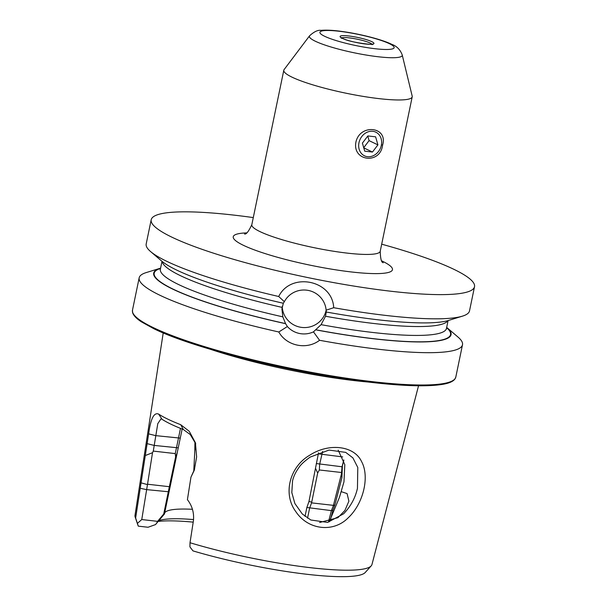 <?xml version="1.0" encoding="UTF-8"?>
<svg xmlns="http://www.w3.org/2000/svg" width="607" height="607" viewBox="0 0 607 607"><rect width="100%" height="100%" fill="white"/><g stroke="black" fill="none" stroke-linecap="round" stroke-linejoin="round"><path stroke-width="0.91" d="M382.585 145.073C380.46 164.641 352.166 161.416 355.922 142.038C360.042 123.418 388.321 126.651 382.585 145.073L382.144 144.982M338.167 450.128L344.814 464.659L343.972 481.829L341.134 491.624L347.075 493.582L348.888 501.17L344.913 510.457L337.909 517.688L319.616 522.506M309.524 455.341C328.812 442.662 354.109 445.629 361.514 461.472C369.853 476.381 363.532 503.567 348.145 517.87C333.349 532.938 308.03 529.964 295.875 511.701C282.65 494.045 289.577 466.935 309.524 455.341M357.455 488.309L357.789 467.473L352.879 457.86L345.724 452.39L329.032 450.075L310.154 457.094C304.448 461.206 300.723 464.651 298.993 467.436C295.67 472.034 293.515 476.525 292.544 480.926L291.823 492.573L294.865 503.499L302.339 514.03L310.837 520.002L327.605 522.415L343.6 513.81C350.687 506.413 355.307 497.915 357.455 488.309M292.043 77.165A65.564 9.879 -168.3 0 1 283.803 70.237A65.564 9.879 -168.3 0 1 284.106 69.585L309.608 35.752A47.407 7.14 -168.3 0 0 315.344 41.238A47.407 7.14 -168.3 0 0 368.487 55.419A47.407 7.14 -168.3 0 0 402.213 54.934L412.183 96.103A65.564 9.879 -168.3 0 1 412.206 96.824A65.564 9.879 -168.3 0 1 363.335 96.422A65.564 9.879 -168.3 0 1 292.043 77.165M282.209 306.55A22.224 21.966 -176.2 0 0 326.141 310.245M326.247 311.922L325.527 316.247L321.08 324.662L313.462 331.854L319.555 340.284C306.839 350.156 286.663 346.073 278.795 331.983A165.089 24.864 -168.3 0 1 159.937 295.268A165.089 24.864 -168.3 0 1 139.178 277.809A165.089 24.864 -168.3 0 1 146.241 272.573L160.187 268.271A151.833 22.869 -168.3 0 1 160.597 268.15M278.795 331.983L287.369 326.543A22.224 21.966 -176.2 0 0 313.462 331.854M287.369 326.543L285.594 323.683L282.832 316.862L281.914 308.948L283.348 303.181M195.629 443.505L194.786 451.024L194.946 441.828M285.594 323.683A151.833 22.869 -168.3 0 1 172.79 289.144A151.833 22.869 -168.3 0 1 160.187 268.271M381.689 244.181A165.089 24.864 -168.3 0 1 453.755 269.258A165.089 24.864 -168.3 0 1 474.515 286.709A165.089 24.864 -168.3 0 1 351.468 285.685A165.089 24.864 -168.3 0 1 171.963 237.208A165.089 24.864 -168.3 0 1 151.196 219.757A165.089 24.864 -168.3 0 1 253.286 217.587M150.589 251.564L161.682 261.056A151.833 22.869 -168.3 0 0 283.34 303.257L284.342 301.671L278.704 296.504A165.089 24.864 -168.3 0 1 166.948 261.405A165.089 24.864 -168.3 0 1 150.589 251.564A165.089 24.864 -168.3 0 1 146.188 243.953L151.196 219.757M329.282 521.792L339.389 497.482L341.134 491.624M182.161 429.043L164.444 513.97L155.483 524.6L148.055 527.255L138.313 526.148L135.634 518.006L148.639 433.868C150.665 418.701 153.996 412.107 158.632 414.088A126.62 19.075 11.7 0 0 167.881 419.187A126.62 19.075 11.7 0 0 180.704 424.695L189.263 431.319L195.424 442.776L196.622 456.934L194.308 470.182L190.955 477.155L187.411 499.667C192.229 505.881 194.232 512.93 193.413 520.806L190.014 542.734L189.923 546.869L192.965 550.883A116.461 17.542 -168.3 0 0 365.209 572.507L371.203 565.868A120.998 18.225 -168.3 0 1 190.014 542.734M343.858 460.167L342.394 465.857L341.908 477.709L334.905 504.933L332.894 510.206L330.269 520.411M135.634 518.006A120.998 18.225 -168.3 0 1 135.149 516.982A120.998 18.225 -168.3 0 1 134.989 515.457L163.222 332.909M474.515 286.709L469.507 310.905A165.089 24.864 -168.3 0 1 462.443 316.148A165.089 24.864 -168.3 0 1 333.698 307.711L326.134 310.185L326.247 312.006A151.833 22.869 -168.3 0 0 448.497 320.45L462.443 316.148M446.676 327.393A151.833 22.869 -168.3 0 1 447.002 327.666A151.833 22.869 -168.3 0 1 316.088 329.897M447.002 327.666L458.095 337.151A165.089 24.864 -168.3 0 1 462.496 344.768A165.089 24.864 -168.3 0 1 319.555 340.284M138.313 526.148A116.461 17.542 -168.3 0 1 138.017 525.457L135.149 516.982M158.237 521.443A106.149 15.987 -168.3 0 1 193.208 522.134M158.92 520.631A99.32 14.963 -168.3 0 1 159.709 520.366A99.32 14.963 -168.3 0 1 193.572 519.569M164.641 513.021A92.507 13.938 -168.3 0 1 165.089 512.354A92.507 13.938 -168.3 0 1 192.434 509.296M368.502 382.061A130.824 19.705 -168.3 0 1 210.629 349.366M418.542 385.779L371.954 564.533A120.998 18.225 -168.3 0 1 371.203 565.868M305.025 516.375L306.869 507.482L308.955 501.511L318.531 452.776M193.762 471.123L194.786 451.024M278.704 296.504C290.814 271.716 332.439 280.017 333.698 307.711M322.62 451.388L319.669 464.241L319.335 469.977L317.666 473.058L311.573 502.877L309.616 508.158L307.552 518.166M328.478 521.997L331.392 510.631L333.342 505.722L341.4 474.181L342.037 466.783L343.79 459.962M341.309 472.481L319.335 469.977M333.402 505.358L311.573 502.877M156.34 523.72L157.585 521.345L141.765 519.546L137.478 523.317M157.585 521.345L163.723 514.03L169.345 486.7L147.531 484.219L141.765 519.546M169.345 486.7L175.613 456.896L175.264 453.596L153.29 451.092L152.516 452.708L147.531 484.219M195.727 443.778L190.287 434.582L183.299 429.49A121.931 18.369 -168.3 0 1 162.039 419.278L161.014 418.83L157.782 423.656L153.29 451.092M175.264 453.596L180.484 428.375M190.955 477.155L194.612 469.082M342.394 465.857L342.037 466.783L316.277 463.543M341.4 474.181L341.908 477.709M145.657 455.387L152.516 452.708M147.091 443.641L154.087 445.409L178.155 447.837M158.632 414.088L162.039 419.278M180.704 424.695L183.299 429.49M333.342 505.722L334.905 504.933M141.294 482.914L147.334 484.561M315.746 468.779L317.666 473.058M175.613 456.896L177.115 452.974M170.332 485.744L169.603 485.934M164.216 514.326L163.723 514.03M311.657 502.088L308.955 501.511M326.134 310.185A22.224 21.966 -176.2 0 0 284.342 301.671M358.972 142.721A13.111 11.085 115.7 0 0 367.531 156.689A13.111 11.085 115.7 0 0 381.348 145.263A13.111 11.085 115.7 0 0 372.789 131.302A13.111 11.085 115.7 0 0 358.972 142.721M364.708 151.166L372.463 152.046L377.911 144.876L375.612 136.818L367.857 135.938L362.409 143.108L364.708 151.166M367.774 136.051L369.079 140.627L377.911 144.876M363.714 147.691L369.079 140.627M363.768 147.873L372.463 152.046M283.803 70.237L251.814 224.704A65.564 9.879 11.7 0 0 260.054 231.639A65.564 9.879 11.7 0 0 331.346 250.888A65.564 9.879 11.7 0 0 380.217 251.298C380.452 258.848 381.462 262.649 383.237 262.702M381.795 260.911A81.3 12.246 -168.3 0 1 382.243 261.124A81.3 12.246 -168.3 0 1 351.969 272.027A81.3 12.246 -168.3 0 1 243.475 245.342A81.3 12.246 -168.3 0 1 246.541 232.898M324.677 36.299A37.9 5.706 -168.3 0 1 338.789 31.215A37.9 5.706 -168.3 0 1 389.368 43.658A37.9 5.706 -168.3 0 1 375.255 48.742A37.9 5.706 -168.3 0 1 324.677 36.299M341.695 37.915A15.736 2.367 -168.3 0 1 354.534 38.666A15.736 2.367 -168.3 0 1 370.133 43.029A15.736 2.367 -168.3 0 1 371.901 44.167M342.249 38.294A17.307 2.61 -168.3 0 1 348.691 35.972A17.307 2.61 -168.3 0 1 371.795 41.655A17.307 2.61 -168.3 0 1 365.346 43.977A17.307 2.61 -168.3 0 1 342.249 38.294M153.245 327.59A165.089 24.864 -168.3 0 1 132.485 310.131L132.546 312.415C133.358 315.374 136.302 318.508 141.378 321.824L153.685 328.637C193.603 348.486 296.337 373.927 370.058 382.251C403.625 386.143 427.935 386.826 442.996 384.284C448.968 383.26 452.913 381.553 454.833 379.163L455.804 377.091A165.089 24.864 -168.3 0 1 332.75 376.067A165.089 24.864 -168.3 0 1 153.245 327.59M282.073 307.392A146.075 22.004 -168.3 0 1 180.59 275.737A146.075 22.004 -168.3 0 1 162.183 261.473M282.832 316.862A146.075 22.004 -168.3 0 1 178.754 284.622A146.075 22.004 -168.3 0 1 160.377 269.182L160.119 269.789M285.601 323.607A151.318 22.793 -168.3 0 1 173.223 289.19A151.318 22.793 -168.3 0 1 160.536 268.431M447.867 320.633A146.075 22.004 -168.3 0 1 325.527 316.247M448.087 320.572L446.464 328.425A146.075 22.004 -168.3 0 1 321.08 324.662M446.615 327.674A151.318 22.793 -168.3 0 1 316.095 329.821M452.496 380.794A164.042 24.712 -168.3 0 1 321.9 375.118A164.042 24.712 -168.3 0 1 153.928 328.706M342.682 456.904L318.296 453.824M332.894 510.206L331.392 510.631L306.869 507.482M169.034 491.807L146.499 489.606L140.331 488.309M180.165 438.11L155.627 435.629L148.639 433.868M402.213 54.934C400.248 49.668 396.781 46.14 391.811 44.357C382.205 39.592 360.072 33.901 342.128 31.481C333.683 30.274 326.604 29.895 320.875 30.35C317.825 29.91 314.069 31.716 309.608 35.752M341.301 38.309L341.164 37.52L342.614 38.4C350.52 42.869 377.038 45.396 372.554 44.023L372.114 44.69M139.178 277.809L132.485 310.131M412.206 96.824L380.217 251.298M162.008 261.329L160.377 269.182M446.464 329.085L446.464 328.425M462.496 344.768L455.804 377.091M195.591 443.307L195.416 442.776M251.814 224.704C248.597 231.54 246.161 234.628 244.507 233.968"/></g></svg>
